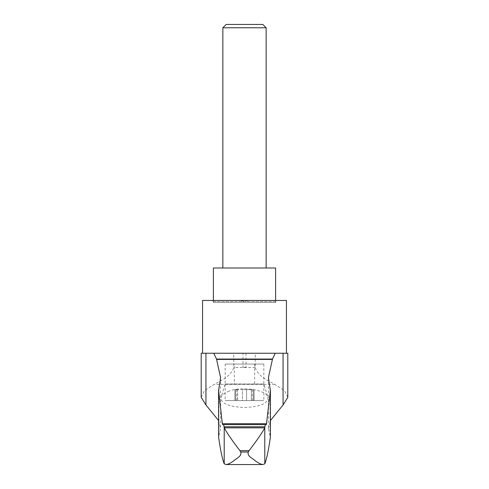 <?xml version="1.0" encoding="UTF-8"?>
<svg xmlns="http://www.w3.org/2000/svg" width="489" height="489" viewBox="0 0 489 489"><rect width="100%" height="100%" fill="white"/><g stroke="black" fill="none" stroke-linecap="round" stroke-linejoin="round"><path stroke-width="0.37" stroke-dasharray="2.44 1.83" d="M268.424 377.814L268.424 428.755L270.38 437.142M218.595 420.558L220.576 428.755L218.925 435.522L218.925 388.095M201.205 397.355L204.53 390.528L214.219 384.372C220.142 380.943 230.563 376.995 233.76 367.526L233.76 353.241L242.996 353.241L242.996 367.276L246.004 367.276L242.996 367.276M287.795 353.241L255.24 353.241L255.24 367.526C258.418 376.958 268.828 380.937 274.781 384.372L284.464 390.515L287.795 397.355M268.424 428.755L270.405 420.558M218.62 437.142L218.925 435.522M227.978 391.622C240.875 385.552 267.373 390.149 267.929 397.355C268.339 403.48 260.319 406.866 243.877 407.508C228.143 406.634 220.539 403.248 221.071 397.355C221.743 395.204 224.048 393.29 227.978 391.622M242.41 389.635L251.334 389.635L237.666 389.635L242.41 389.635L242.41 400.595L246.59 400.595L234.897 400.595L242.41 400.595L242.41 389.635M251.334 389.635L254.103 389.635L251.334 389.635L251.334 400.595L254.103 400.595L246.59 400.595L251.334 400.595L251.334 389.635M237.666 389.635L234.897 389.635L237.666 389.635L237.666 400.595L237.666 389.635M253.43 400.595L252.251 400.595L253.43 400.595L253.43 389.635L253.43 400.595M235.57 400.595L236.749 400.595L235.57 400.595L235.57 389.635L235.57 400.595M262.831 24.45L226.169 24.45M266.15 27.769L222.85 27.769M222.85 267.996L266.15 267.996L222.85 267.996M275.619 267.996L213.381 267.996M213.381 300.472L213.381 302.502L275.619 302.502L213.381 302.502L212.434 301.554L276.566 301.554L212.434 301.554L212.434 300.472L276.566 300.472L212.434 300.472M234.353 364.067L254.647 364.067L234.353 364.067L234.353 384.158L254.647 384.158L234.353 384.158M225.154 384.158L263.846 384.158L225.154 384.158L225.154 400.595L263.846 400.595L225.154 400.595M225.154 364.067L263.846 364.067L225.154 364.067L225.154 384.006L263.846 384.006L225.154 384.006L221.071 397.355M237 300.472L242.996 301.12L252 300.472L202.556 300.472M252 300.472L286.444 300.472M255.24 353.241L242.996 353.241M246.004 353.241L246.004 367.276M201.205 353.241L233.76 353.241M270.075 435.522L270.075 388.095M274.781 384.372L214.219 384.372M263.155 464.513L225.845 464.513M246.59 400.595L246.59 389.635L246.59 400.595M255.24 367.526L233.76 367.526M220.576 377.814L220.576 428.755M254.103 389.635L254.103 400.595L254.103 389.635M252.251 389.635L252.251 400.595M234.897 389.635L234.897 400.595L234.897 389.635M236.749 389.635L236.749 400.595M275.619 300.472L275.619 302.502L276.566 301.554L276.566 300.472M254.647 364.067L254.647 384.158M263.846 384.158L263.846 400.595M263.846 364.067L263.846 384.006L267.929 397.355"/><path stroke-width="0.73" d="M270.38 437.142L270.405 390.094L270.38 437.142C268.547 450.149 266.682 459.043 264.793 463.823L264.763 427.844C262.196 432.741 256.969 440.351 249.078 450.681L248.284 452.025C246.872 456.304 252.899 458.45 255.05 460.662C258.198 462.991 260.759 464.287 262.746 464.55L226.254 464.55C228.235 464.287 230.796 462.991 233.944 460.669C236.108 458.456 242.147 456.268 240.716 452.025L239.922 450.681C232.043 440.363 226.81 432.753 224.237 427.844L223.65 424.629L222.599 424.629L222.324 423.712L218.62 390.625L220.582 377.581L216.511 359.06L272.489 359.06L275.228 353.241L213.772 353.241L216.511 359.06M272.489 359.06L268.418 377.581L270.38 390.625L266.401 424.629L222.599 424.629M218.595 390.094L218.62 437.142L218.595 390.094M205.936 404.971L205.936 353.241L201.205 353.241L201.205 397.355L205.936 404.971L218.595 420.558M287.795 397.355L283.064 404.971L283.064 353.241L287.795 353.241L287.795 397.355M270.405 420.558L283.064 404.971M264.793 463.823L262.746 464.55M226.254 464.55L224.207 463.823C222.318 459.043 220.453 450.149 218.62 437.142M205.936 353.241L213.772 353.241M266.15 27.769L222.85 27.769L226.169 24.45L262.831 24.45L266.15 27.769L266.15 267.996M222.85 27.769L222.85 267.996M213.381 300.472L213.381 267.996L275.619 267.996L275.619 300.472M286.444 353.241L286.444 300.472L202.556 300.472L202.556 353.241M264.793 427.478L265.35 424.629L223.65 424.629M265.35 424.629L266.401 424.629M275.228 353.241L283.064 353.241M224.207 463.823L224.207 427.478M264.763 427.844L224.237 427.844M249.078 450.681L239.922 450.681M248.284 452.025L240.716 452.025M266.676 423.712L222.324 423.712M272.355 359.415L216.645 359.415M264.867 426.799L224.133 426.799"/></g></svg>

